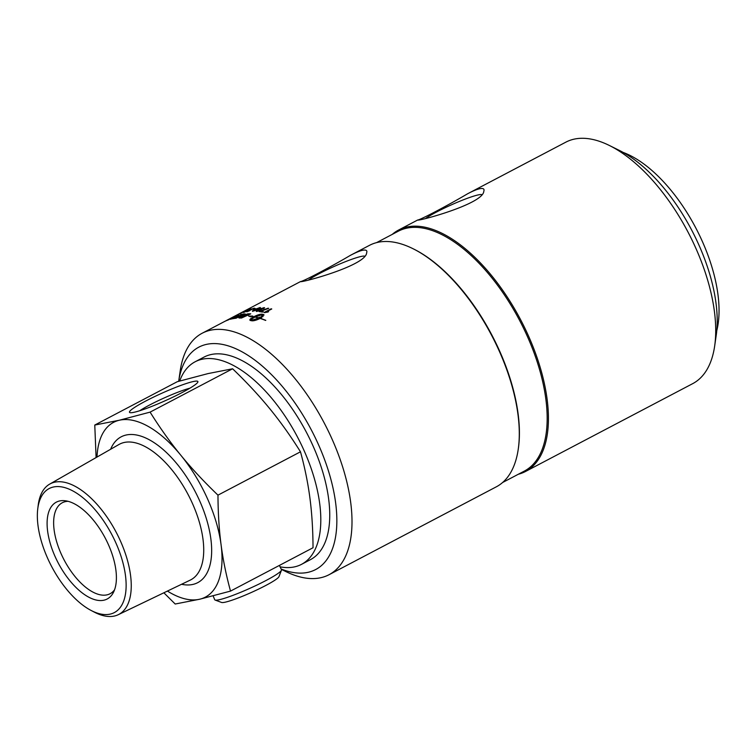 <?xml version="1.0" encoding="UTF-8"?>
<svg xmlns="http://www.w3.org/2000/svg" width="755" height="755" viewBox="0 0 755 755"><rect width="100%" height="100%" fill="white"/><g stroke="black" fill="none" stroke-linecap="round" stroke-linejoin="round"><path stroke-width="1.13" d="M68.054 501.311A51.378 24.981 -117.7 0 0 65.251 501.66A51.378 24.981 -117.7 0 0 61.249 554.066A51.378 24.981 -117.7 0 0 107.125 594.827A51.378 24.981 -117.7 0 0 114.552 589.806M241.968 312.334A136.391 66.327 62.3 0 1 243.478 311.617L242.61 312.07A136.391 66.327 -117.7 0 0 241.09 312.796L241.977 312.362M253.397 309.286L254.067 308.927A136.296 66.28 62.3 0 1 255.634 308.804M254.029 308.852A136.391 66.327 62.3 0 1 255.813 308.71L254.945 309.163A136.391 66.327 -117.7 0 0 253.161 309.305L254.067 308.927M253.463 310.881L257.54 309.446L259.456 307.927M254.822 310.607L259.427 307.842L255.586 309.371L253.661 310.871L254.86 310.692M252.972 311.334C251.896 311.371 252.576 310.758 255.011 309.475L260.164 307.549L260.55 307.946M252.944 311.249C251.868 311.296 252.538 310.673 254.982 309.399L260.135 307.474L260.513 307.861L258.135 309.38L252.481 311.126M260.683 309.333L258.135 310.097L257.464 311.022L261.013 309.522M257.21 310.937L260.201 310.305L260.711 309.418M256.851 311.485C255.7 311.447 256.275 310.815 258.559 309.588L264.609 307.88M259.484 309.352L261.598 308.946L260.786 310.305L256.823 311.4C255.671 311.362 256.238 310.73 258.531 309.503L264.099 307.625L263.75 308.691L263.08 308.663L263.372 308.002L259.484 309.352L262.07 309.201M263.108 308.748L263.401 308.087L263.108 308.748M264.127 307.71L264.599 307.842M256.823 311.4L256.313 311.183M263.08 308.663L263.372 308.002M264.156 312.561L271.13 308.899A136.296 66.28 62.3 0 1 271.658 309.022M271.13 308.899L271.111 308.814A136.391 66.327 62.3 0 1 271.753 308.965L266.241 311.862L268.601 311.721M266.241 311.862L268.582 311.636L267.742 312.079L264.448 312.627A136.391 66.327 -117.7 0 0 264.033 312.532L271.111 308.814M229.558 319.025L229.539 318.978A136.391 66.327 -117.7 0 0 228.548 319.422L225.669 320.913A136.391 66.327 62.3 0 1 226.698 320.441A3195.018 3050.795 -110.9 0 1 229.539 318.978M233.71 316.902L233.682 316.845A136.391 66.327 -117.7 0 0 232.578 317.327L229.331 319.006A136.391 66.327 62.3 0 1 230.558 318.45A3303.852 3150.483 -109.7 0 1 233.682 316.845A136.296 66.28 62.3 0 1 234.465 316.515M229.548 318.997A136.296 66.28 62.3 0 1 230.115 318.742M230.115 318.563L233.021 317.062A136.391 66.327 62.3 0 1 235.334 316.071A3263.478 3112.346 71.6 0 0 226.292 320.705A136.391 66.327 -117.7 0 0 224.82 321.366L202.151 333.248A136.391 66.327 -117.7 0 0 180.209 370.837L178.69 381.294A125.623 61.089 62.3 0 1 206.077 344.469A125.623 61.089 62.3 0 1 327.075 466.684A125.623 61.089 62.3 0 1 281.115 568.987M227.953 319.714L228.869 319.214M225.188 321.186L224.282 321.63M226.859 320.271L227.368 319.997M240.449 314.873L241.194 314.514A136.296 66.28 62.3 0 1 244.979 314.005M236.513 316.864L237.249 316.505A136.296 66.28 62.3 0 1 240.288 316.043A3280.711 3080.438 -84.9 0 1 243.469 314.533L243.431 314.457A136.391 66.327 -117.7 0 0 240.118 314.939L241.156 314.429A136.391 66.327 62.3 0 1 245.196 313.901A3263.478 3061.195 96.1 0 0 236.022 318.232A136.391 66.327 -117.7 0 0 232.238 318.836L233.276 318.336A136.391 66.327 62.3 0 1 236.353 317.817A3221.141 3030.07 -85.8 0 1 239.212 316.458A136.391 66.327 -117.7 0 0 236.173 316.93L237.212 316.43A136.391 66.327 62.3 0 1 240.25 315.968A3278.729 3078.711 -84.9 0 1 243.431 314.457M232.587 318.761L233.304 318.412A136.296 66.28 62.3 0 1 236.381 317.902A3223.086 3031.769 -85.8 0 1 239.241 316.543L239.212 316.458M240.099 317.496L240.873 317.61A136.296 66.28 62.3 0 1 241.855 317.619A3258.514 3013.941 -75.3 0 1 248.98 314.363L248.952 314.288A136.391 66.327 -117.7 0 0 248.065 314.259L241.515 316.354L240.137 317.477L240.845 317.534A136.391 66.327 62.3 0 1 241.827 317.534A3256.541 3012.261 -75.3 0 1 248.952 314.288M239.099 318.044L240.864 316.458L248.763 313.863A136.296 66.28 62.3 0 1 250.594 313.92M247.725 313.929L248.735 313.778A136.391 66.327 62.3 0 1 250.754 313.844A3263.478 3010.865 105.9 0 0 241.524 318.025A136.391 66.327 -117.7 0 0 239.845 318.015L238.873 317.846M239.061 317.968L240.826 316.373L247.687 313.853M251.16 320.413L258.767 318.053A136.391 66.327 -117.7 0 0 254.954 317.072C252.179 318.591 250.924 319.733 251.207 320.498L251.17 320.45M251.226 320.573L258.767 318.053M250.377 320.516C249.197 319.978 250.301 318.77 253.699 316.883L253.671 316.807A136.391 66.327 -117.7 0 0 251.472 316.42L250.471 316.77L248.603 316.005L251.717 316.326A136.391 66.327 62.3 0 1 253.85 316.704C257.578 314.854 260.362 314.023 262.23 314.193A136.391 66.327 62.3 0 1 263.533 314.533L264.052 314.939M265.703 320.375A136.296 66.28 -117.7 0 0 260.296 318.431L260.267 318.355A136.391 66.327 62.3 0 1 265.807 320.346L265.562 320.413A136.391 66.327 -117.7 0 0 260.088 318.45C256.36 320.252 253.548 321.026 251.66 320.771A136.391 66.327 -117.7 0 0 250.358 320.431L249.848 320.063M250.358 320.431C249.169 319.903 250.273 318.695 253.671 316.807M258.974 318.034A136.296 66.28 -117.7 0 0 255.162 317.062L255.143 316.977A136.391 66.327 62.3 0 1 258.946 317.949L258.974 318.034A13.345 4.945 165.1 0 0 259.456 317.77L259.437 317.685A136.391 66.327 -117.7 0 0 258.814 317.515L261.947 316.685L261.381 318.289A136.391 66.327 -117.7 0 0 260.758 318.091A13.335 5.115 165.6 0 1 260.267 318.355M261.966 316.77L258.833 317.591M258.946 317.949A13.335 4.936 -14.9 0 0 259.437 317.685M264.061 314.986L263.533 314.533L262.9 316.656A136.391 66.327 -117.7 0 0 261.579 316.269L262.683 314.457L255.143 316.977M263.552 314.608A136.296 66.28 -117.7 0 0 262.249 314.278C260.39 314.099 257.597 314.939 253.878 316.789L253.85 316.704M253.878 316.789A136.296 66.28 -117.7 0 0 251.745 316.411L251.717 316.326M252.746 316.052L248.631 316.081M262.712 314.542L261.598 316.345M231.908 318.063A3257.967 3105.013 -105.8 0 1 232.71 317.657L238.287 315.156C239.373 314.901 239.193 315.156 237.759 315.93M230.917 319.148A3277.597 3110.893 -97.2 0 1 236.107 316.581L237.391 315.533L232.984 317.525A3254.503 3099.983 76 0 0 227.991 320.044A136.391 66.327 -117.7 0 0 227.349 320.28A3256.004 3103.267 -105.8 0 1 232.663 317.581L238.25 315.08C239.335 314.816 239.156 315.071 237.721 315.845L236.126 316.647A3285.769 3115.262 84.4 0 0 231.153 319.091A136.391 66.327 -117.7 0 0 230.483 319.261A3275.615 3109.147 -97.2 0 1 236.079 316.496L237.391 315.533M238.287 315.156L238.25 315.08C239.335 314.816 239.156 315.071 237.721 315.845M259.286 311.589L268.044 308.21A136.391 66.327 62.3 0 1 268.695 308.323L260.805 311.324A136.296 66.28 62.3 0 1 263.193 311.73M268.072 308.285A136.296 66.28 62.3 0 1 268.582 308.38M260.777 311.249A136.391 66.327 62.3 0 1 263.297 311.673L262.466 312.117A136.391 66.327 -117.7 0 0 259.135 311.57L268.044 308.21M247.659 311.343L253.623 308.38M248.942 310.975L253.586 308.304L249.801 309.965L247.819 311.334L248.98 311.06M247.14 311.787L249.263 310.163L254.643 308.238M247.102 311.711C246.083 311.9 246.791 311.353 249.225 310.079L254.614 308.163L246.687 311.683M244.243 312.079L250.15 309.106M245.45 311.636L250.113 309.022L245.488 311.721M243.667 312.513L251.132 308.87M243.629 312.428L250.82 308.653L243.242 312.476M241.298 312.985L240.081 313.57A136.391 66.327 -117.7 0 0 239.75 313.702L246.819 309.984A136.391 66.327 62.3 0 1 247.329 309.786L241.817 312.683M350.282 255.416C355.303 252.765 359.305 251.066 362.287 250.33C366.043 249.565 367.487 250.386 366.647 252.812C366.194 265.458 301.84 282.757 300.471 281.624L300.565 281.549C302.377 281.87 330.756 266.959 350.282 255.416L369.431 245.366A136.391 66.327 62.3 0 1 377.292 242.449A136.391 66.327 62.3 0 1 412.834 248.621A136.391 66.327 62.3 0 1 518.241 449.244A136.391 66.327 62.3 0 1 496.299 486.833L329.029 574.725A136.391 66.327 -117.7 0 0 328.17 430.784A136.391 66.327 -117.7 0 0 210.022 330.331A136.391 66.327 -117.7 0 0 202.151 333.248M281.275 569.317L285.616 571.459A136.391 66.327 -117.7 0 0 321.158 577.632A136.391 66.327 -117.7 0 0 329.029 574.725M213.127 595.874L214.713 599.725A36.599 4.011 -24.2 0 0 214.713 599.725A36.599 4.011 -24.2 0 0 215.099 600.046A36.599 4.011 -24.2 0 0 249.745 588.39A36.599 4.011 -24.2 0 0 281.455 570.233A36.599 4.011 -24.2 0 0 281.492 569.78A36.599 4.011 -24.2 0 0 281.473 569.723L279.378 565.429M215.099 600.046L221.583 602.462A31.644 3.464 -24.2 0 0 251.538 592.382A31.644 3.464 -24.2 0 0 278.963 576.678L281.455 570.233M91.11 610.455L94.375 612.163A73.763 35.872 -117.7 0 0 114.571 615.995A73.763 35.872 -117.7 0 0 118.271 614.693A73.763 35.872 -117.7 0 0 118.648 537.145A73.763 35.872 -117.7 0 0 54.464 482.247A73.763 35.872 -117.7 0 0 49.67 484.125A73.763 35.872 -117.7 0 0 38.203 505.237L37.75 508.898A70.064 34.069 62.3 0 1 53.199 487.06A70.064 34.069 62.3 0 1 121.621 558.153A70.064 34.069 62.3 0 1 91.11 610.455A70.064 34.069 62.3 0 1 37.75 508.898M59.466 500.99A54.69 26.595 62.3 0 1 65.223 500.754A54.69 26.595 62.3 0 1 105.294 538.211A54.69 26.595 62.3 0 1 113.401 592.458A54.69 26.595 62.3 0 1 104.03 600.168A54.69 26.595 62.3 0 1 55.2 556.775A54.69 26.595 62.3 0 1 59.466 500.99M134.683 412.145A37.495 4.105 155.8 0 1 129.888 412.598A37.495 4.105 155.8 0 1 151.623 398.045A37.495 4.105 155.8 0 1 192.685 381.671A37.495 4.105 155.8 0 1 197.857 382.049A37.495 4.105 155.8 0 1 172.14 397.526A37.495 4.105 155.8 0 1 134.683 412.145M189.93 388.183A32.729 3.586 -24.2 0 0 139.732 410.739M167.421 591.071A98.697 47.999 -117.7 0 0 199.697 599.225A98.697 47.999 -117.7 0 0 221.083 544.789A98.697 47.999 -117.7 0 0 180.87 455.303A98.697 47.999 -117.7 0 0 119.262 420.252A98.697 47.999 -117.7 0 0 97.008 457.049M96.093 457.577L94.771 425.046L119.262 420.252L150.094 412.126C159.909 427.83 170.168 442.222 180.87 455.303C191.562 468.383 203.925 481.671 217.969 495.148C218.063 513.126 219.101 529.67 221.083 544.789C223.055 559.908 226.207 575.348 230.52 591.099L199.697 599.225L175.198 604.019L163.863 592.788M230.52 591.099L313.032 547.743C312.938 529.774 311.909 513.23 309.927 498.111C307.946 482.992 304.803 467.553 300.481 451.801C290.666 436.097 280.407 421.705 269.705 408.625C259.012 395.535 246.649 382.257 232.606 368.78L208.106 373.574L177.283 381.7L94.771 425.046M217.969 495.148L300.481 451.801M150.094 412.126L232.606 368.78M623.186 152.435A114.401 55.634 62.3 0 1 702.084 240.854A114.401 55.634 62.3 0 1 716.788 330.586M714.664 346.035L716.25 335.097A125.623 61.089 -117.7 0 0 619.166 150.321L609.257 145.422A136.391 66.327 62.3 0 1 714.664 346.035A136.391 66.327 62.3 0 1 692.722 383.634L525.452 471.516A136.391 66.327 62.3 0 1 518.308 474.253M195.111 361.787L204.048 357.087A114.401 55.634 62.3 0 1 306.511 432.483A114.401 55.634 62.3 0 1 310.475 559.634L301.538 564.334A114.401 55.634 -117.7 0 0 297.574 437.183A114.401 55.634 -117.7 0 0 195.111 361.787A114.401 55.634 -117.7 0 0 179.699 381.011M280.058 566.826A114.401 55.634 -117.7 0 0 301.538 564.334M376.566 242.629L398.3 231.209A135.485 65.883 62.3 0 1 406.114 228.312A135.485 65.883 62.3 0 1 523.489 328.095A135.485 65.883 62.3 0 1 524.338 471.092L502.603 482.511M412.834 248.621L413.655 249.027A135.485 65.883 62.3 0 1 518.374 448.328L518.241 449.244M364.401 256.105A32.729 3.586 -24.2 0 0 360.541 256.587A32.729 3.586 -24.2 0 0 308.842 279.727M479.444 188.769C483.2 188.004 484.653 188.835 483.804 191.251C483.351 203.897 419.006 221.196 417.628 220.073L417.723 219.988C419.535 220.309 447.913 205.398 467.439 193.865C472.46 191.204 476.462 189.514 479.444 188.769M481.558 194.554A32.729 3.586 -24.2 0 0 477.707 195.026A32.729 3.586 -24.2 0 0 425.999 218.176M467.439 193.865L565.844 142.157A136.391 66.327 62.3 0 1 573.715 139.241A136.391 66.327 62.3 0 1 609.257 145.422M392.27 234.371A136.391 66.327 62.3 0 1 398.574 230.048A136.391 66.327 62.3 0 1 406.445 227.132A136.391 66.327 62.3 0 1 524.593 327.585A136.391 66.327 62.3 0 1 525.452 471.516M49.67 484.125L118.979 444.487A76.614 37.259 62.3 0 1 123.962 442.534A76.614 37.259 62.3 0 1 192.374 503.311A76.614 37.259 62.3 0 1 190.232 580.114L118.271 614.693M181.568 584.276A82.352 40.053 -117.7 0 0 199.462 500.395A82.352 40.053 -117.7 0 0 125.925 435.069A82.352 40.053 -117.7 0 0 110.626 449.263M231.002 318.091L300.556 281.549M398.574 230.048L417.723 219.988"/></g></svg>
